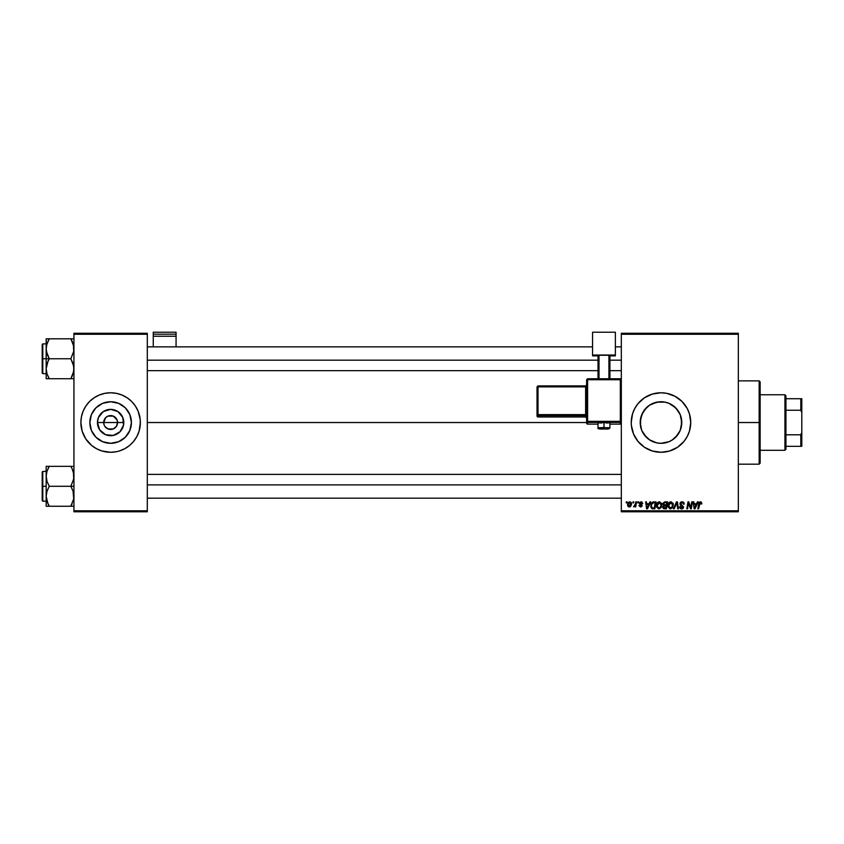 <?xml version="1.0" encoding="UTF-8"?>
<svg xmlns="http://www.w3.org/2000/svg" width="844" height="844" viewBox="0 0 844 844"><rect width="100%" height="100%" fill="white"/><g stroke="black" fill="none" stroke-linecap="round" stroke-linejoin="round"><path stroke-width="1.27" d="M104.213 425.186L103.685 422.527A6.942 6.942 0 0 0 110.627 429.469A6.942 6.942 0 0 0 117.569 422.527L123.794 422.527A13.166 13.166 0 0 1 110.627 435.694A13.166 13.166 0 0 1 97.45 422.527L117.569 422.527A6.942 6.942 0 0 1 110.627 429.469A6.942 6.942 0 0 1 103.685 422.527L105.711 417.622L107.969 416.113L111.978 415.723L114.478 416.757L117.042 419.869L117.569 422.527L116.398 426.389L117.042 425.186M109.266 429.332L106.766 428.298L104.856 426.389L107.969 428.942L113.275 428.942L110.627 429.469M131.411 422.527A20.783 20.783 0 0 1 110.627 443.311A20.783 20.783 0 0 1 89.844 422.527L91.416 414.573L95.931 407.831L102.673 403.327L110.627 401.744L118.582 403.327L125.323 407.831L129.828 414.573L131.411 422.527L129.828 430.482L125.323 437.224L118.582 441.728L110.627 443.311L102.673 441.728L95.931 437.224L91.416 430.482L89.844 422.527A20.783 20.783 0 0 1 110.627 401.744A20.783 20.783 0 0 1 131.411 422.527M80.876 422.559A29.751 29.751 0 0 0 89.57 443.543M89.612 443.585A29.751 29.751 0 0 0 101.966 450.991L110.627 452.278L116.43 451.709A29.751 29.751 0 0 0 119.236 451.002M102.008 451.002A29.751 29.751 0 0 0 104.825 451.709M116.43 451.709L119.257 451.002A29.751 29.751 0 0 0 131.632 443.585M131.685 443.543A29.751 29.751 0 0 0 136.855 436.559M119.257 451.002L124.648 448.765L129.501 445.526L133.616 441.401L136.865 436.548A29.751 29.751 0 0 0 140.368 422.559M138.11 433.911L136.865 436.548L139.091 431.168L140.368 422.527A29.751 29.751 0 0 1 110.627 452.278A29.751 29.751 0 0 1 80.876 422.527L82.153 431.168L85.888 439.059L91.753 445.526L96.596 448.765L101.987 451.002L99.244 450.01M681.393 418.571L681.414 426.368L681.773 422.527A20.783 20.783 0 0 1 660.989 443.311A20.783 20.783 0 0 1 640.206 422.527L640.596 426.558M679.652 431.685L680.275 430.282M680.211 430.419L681.192 427.402M640.585 426.494L641.63 430.102L640.206 422.527L641.788 414.573L646.293 407.831L649.437 405.247L656.927 402.145L665.04 402.145L668.944 403.327L675.685 407.831L680.19 414.573L681.773 422.527L680.19 430.482L675.685 437.224L671.982 440.167L677.563 435.071M675.01 437.878L676.023 436.886M664.133 443.079L669.598 441.444M652.391 441.454L654.047 442.119M644.415 435.082L650.017 440.178L646.293 437.224L641.788 430.482L640.596 426.579L640.585 418.561M645.966 436.886L646.979 437.888M641.63 430.102L642.305 431.643M631.238 422.559A29.751 29.751 0 0 0 631.375 425.418L633.506 433.911L637.99 441.401A29.751 29.751 0 0 0 669.609 451.002L677.51 447.267A29.751 29.751 0 0 0 690.74 422.527A29.751 29.751 0 0 1 660.989 452.278A29.751 29.751 0 0 1 631.238 422.527L631.375 425.439M631.386 425.471A29.751 29.751 0 0 0 631.808 428.309M631.818 428.351A29.751 29.751 0 0 0 637.98 441.391M669.64 450.991A29.751 29.751 0 0 0 677.51 447.267L683.988 441.401L687.227 436.548L689.453 431.168L690.74 422.527L689.453 413.898L687.227 408.507L682.026 401.491L675.01 396.29L666.792 393.346L660.989 392.776L652.349 394.064L644.457 397.788L637.99 403.654L634.751 408.507L632.515 413.898L631.238 422.527A29.751 29.751 0 0 1 660.989 392.776A29.751 29.751 0 0 1 690.74 422.527A29.751 29.751 0 0 0 669.64 394.064M147.31 422.527L586.612 422.527L147.31 422.527M116.398 426.389L113.275 428.942M645.639 436.548L644.542 435.24M648.941 439.471L647.285 438.163M651.673 441.117L650.492 440.473M660.145 443.3L657.866 443.079M656.178 442.752L655.26 442.509M662.951 443.216L661.844 443.3M667.931 442.119L665.8 442.752M674.683 438.163L673.037 439.471M671.497 440.462L670.326 441.096M677.447 435.219L676.35 436.527M642.316 413.402L643.35 411.534L640.564 418.666L640.206 422.527A20.783 20.783 0 0 1 660.989 401.744A20.783 20.783 0 0 1 681.773 422.527L681.414 418.698L681.393 426.484M621.321 511.781L738.331 511.781L738.331 510.789L621.321 510.789L621.321 334.277L738.331 334.277L738.331 510.789L738.331 333.285L621.321 333.285L738.331 333.285L738.331 334.277L621.321 334.277L621.321 333.285L621.321 510.789L738.331 510.789L738.331 511.781L621.321 511.781L621.321 510.789L621.321 511.781M637.906 501.863L637.737 502.855L638.475 502.855L638.634 501.863L637.906 501.863L638.634 501.863L637.906 501.863L637.737 502.855L638.475 502.855L638.634 501.863L638.475 502.855L637.737 502.855L637.906 501.863M633.042 501.863L632.873 502.855L633.612 502.855L633.76 501.863L633.042 501.863L633.76 501.863L633.042 501.863L632.873 502.855L633.612 502.855L633.76 501.863L633.612 502.855L632.873 502.855L633.042 501.863M659.417 501.769C657.381 502.254 656.379 503.594 656.389 505.799L658.784 508.89L660.852 507.845L661.801 504.775L659.417 501.769L656.948 503.457L656.505 506.885L658.647 508.89L661.295 507.16L661.664 503.71L659.544 501.779M649.933 501.863L649.078 503.752L646.609 503.752L646.377 501.863L645.66 501.863L646.609 508.805L647.485 508.805L650.713 501.863L649.933 501.863L650.713 501.863L649.933 501.863L649.078 503.752L646.609 503.752L646.377 501.863L645.66 501.863L646.609 508.805L647.485 508.805L650.713 501.863L647.485 508.805L646.609 508.805L645.66 501.863L646.377 501.863M664.787 501.863L662.93 503.224L663.658 505.419L662.751 507.603L663.658 508.689L666.391 508.805L667.572 501.863L664.787 501.863L667.572 501.863L664.787 501.863L662.793 504.016L663.658 505.419L662.698 507.117L663.658 508.689L666.391 508.805L667.572 501.863L666.391 508.805L663.658 508.689L662.698 507.117L663.553 505.377M674.208 508.805L673.428 508.805L676.466 501.863L673.428 508.805L674.208 508.805L676.804 502.855L677.721 508.805L678.449 508.805L677.384 501.863L676.466 501.863L677.384 501.863L676.466 501.863L673.428 508.805L674.208 508.805L676.804 502.855L677.721 508.805L678.449 508.805L677.384 501.863L678.449 508.805L677.721 508.805M701.828 503.298L700.984 501.863L699.18 502.38L697.851 508.805L698.579 508.805L699.634 503.024L700.805 502.718L701.037 504.026L701.828 503.298L700.404 501.769L698.705 503.71L697.851 508.805L698.579 508.805L699.412 503.889L700.362 502.581L701.037 504.026L701.765 503.931L701.037 504.026L700.246 502.591L698.579 508.805L697.851 508.805L698.705 503.71M688.25 504.733L687.554 508.805L686.816 508.805L687.987 501.863L688.757 501.863L690.751 507.74L691.721 501.863L690.751 507.74L688.757 501.863L687.987 501.863L686.816 508.805L687.554 508.805L688.514 502.908L690.497 508.805L691.268 508.805L692.449 501.863L691.721 501.863L692.449 501.863L691.721 501.863L690.751 507.74L688.757 501.863L687.987 501.863L686.816 508.805L687.554 508.805L688.514 502.908L690.497 508.805L691.268 508.805L692.449 501.863L691.268 508.805L690.497 508.805M637.99 441.401L644.457 447.267L652.349 451.002L660.989 452.278L669.619 451.002M697.439 501.863L696.585 503.752L694.127 503.752L693.895 501.863L693.167 501.863L694.116 508.805L695.002 508.805L698.22 501.863L697.439 501.863L698.22 501.863L697.439 501.863L696.585 503.752L694.127 503.752L693.895 501.863L693.167 501.863L694.116 508.805L695.002 508.805L698.22 501.863L695.002 508.805L694.116 508.805L693.167 501.863L693.895 501.863M682.1 501.769L680.559 502.317L679.926 503.604L680.359 505.134L682.785 506.917L681.477 508.077L679.557 506.727L679.874 508.025L681.182 508.869L682.975 508.415L683.513 506.822L680.823 504.353L680.749 503.246L682.416 502.613L684.241 504.121L683.745 502.402L682.1 501.769L679.916 503.805L682.807 507.096L681.604 508.077L680.275 506.653L679.557 506.885L681.583 508.89L683.524 507.054L680.644 503.741L682.047 502.581L684.241 504.121L682.1 501.769M670.948 501.769C668.923 502.254 667.91 503.594 667.931 505.799L670.326 508.89L672.383 507.845L673.333 504.775L670.948 501.769L668.49 503.457L668.047 506.885L670.052 508.879L672.626 507.508L673.206 503.71L671.086 501.779M642.78 503.478L641.735 501.863L639.488 502.623L639.552 503.952L641.408 505.82L640.564 506.368L639.71 505.377L639.024 505.778L640.628 507.001L641.82 506.495L642.126 505.303L640.142 502.845L641.282 502.423L642.052 503.668L642.78 503.478L641.05 501.769L639.351 503.235L641.356 505.261L640.67 506.368L638.992 505.461L640.628 507.001L642.147 505.567L640.068 503.172L641.018 502.402L642.052 503.435M652.992 501.98L653.973 501.863L652.096 502.465L650.988 504.206L650.872 507.212L652.043 508.637L654.86 508.805L656.031 501.863L652.855 502.022L650.713 505.957L652.243 508.71L654.86 508.805L656.031 501.863L654.86 508.805L652.349 508.742M629.793 501.769L628.326 502.475L627.567 504.353L627.736 505.999L629.033 506.991L630.732 506.284L631.481 504.332L631.09 502.38L629.793 501.769L627.546 504.891L629.223 507.001L631.512 503.784L629.793 501.769M635.817 501.863L635.099 505.239L633.496 506.811L635.152 505.862L634.973 506.906L635.701 506.906L636.555 501.863L635.817 501.863L636.555 501.863L635.817 501.863L635.458 503.879L633.496 506.811L635.152 505.862L634.973 506.906L635.701 506.906L636.555 501.863L635.701 506.906L634.973 506.906M626.364 501.863L626.206 502.855L626.944 502.855L627.092 501.863L626.364 501.863L627.092 501.863L626.364 501.863L626.206 502.855L626.944 502.855L627.092 501.863L626.944 502.855L626.206 502.855L626.364 501.863M680.275 414.773L681.192 417.653M678.46 411.271L679.652 413.381M676.023 408.179L677.447 409.836M673.037 405.595L674.683 406.892M669.598 403.611L671.497 404.592M665.81 402.314L667.931 402.936M661.833 401.765L664.122 401.976M657.856 401.976L660.156 401.765M654.037 402.936L656.178 402.314M650.492 404.582L652.391 403.601M647.285 406.892L648.952 405.584M644.552 409.804L645.966 408.158M117.569 422.527L103.685 422.527A6.942 6.942 0 0 1 110.627 415.586A6.942 6.942 0 0 1 117.569 422.527A6.942 6.942 0 0 0 110.627 415.586A6.942 6.942 0 0 0 103.685 422.527L97.45 422.527L98.453 417.485L103.306 411.577L110.627 409.361L117.938 411.577L122.791 417.485L123.54 425.102L119.932 431.843L113.191 435.441L105.584 434.692L99.676 429.849L97.45 422.527A13.166 13.166 0 0 1 110.627 409.361A13.166 13.166 0 0 1 123.794 422.527L117.569 422.527M73.934 511.781L147.31 511.781L147.31 510.789L73.934 510.789L73.934 334.277L147.31 334.277L147.31 510.789L147.31 333.285L73.934 333.285L147.31 333.285L147.31 334.277L73.934 334.277L73.934 333.285L73.934 510.789L147.31 510.789L147.31 511.781L73.934 511.781L73.934 510.789L73.934 511.781M140.231 425.439L140.231 419.616L138.11 411.144L135.357 405.996L131.664 401.491L127.149 397.788L122.011 395.045L116.43 393.346L110.627 392.776L104.825 393.346L99.244 395.045L94.095 397.788L89.591 401.491L85.888 405.996L83.134 411.144L81.446 416.725L80.876 422.527A29.751 29.751 0 0 1 110.627 392.776A29.751 29.751 0 0 1 140.368 422.527A29.751 29.751 0 0 0 136.865 408.507M669.609 394.053A29.751 29.751 0 0 0 631.238 422.527M672.373 395.045L671.486 394.697M649.606 450.01L650.239 450.263M672.531 439.808L668.944 441.728L660.989 443.311L656.927 442.91L649.437 439.808M649.479 405.215L644.436 409.962M646.989 407.156L645.649 408.496M659.058 401.828L651.695 403.938M670.315 403.959L666.739 402.556M677.563 409.994L672.51 405.236M676.35 408.538L675.01 407.188M681.372 418.497L680.211 414.636M680.359 414.984L678.639 411.566M136.855 408.507A29.751 29.751 0 0 0 131.685 401.512M131.632 401.47A29.751 29.751 0 0 0 119.278 394.064L122.011 395.045M119.236 394.053A29.751 29.751 0 0 0 116.43 393.346M104.825 393.346A29.751 29.751 0 0 0 102.008 394.053M101.966 394.064A29.751 29.751 0 0 0 89.612 401.47M89.57 401.512A29.751 29.751 0 0 0 80.876 422.506L81.013 419.616M139.091 413.898L138.11 411.144M91.753 399.528L91.089 400.088M84.389 408.507L83.134 411.144M82.153 431.168L83.134 433.911M129.501 445.526L130.155 444.967M122.169 405.247L118.582 403.327M93.346 410.986L91.416 414.573M99.075 439.808L102.673 441.728M127.908 434.08L129.828 430.482M104.856 418.677L104.213 419.869M117.042 419.869L113.275 416.113L107.969 416.113M111.978 415.723L110.627 415.586M689.559 506.189L688.599 503.256M694.475 506.316L694.654 508.046L695.234 506.622L694.654 508.046L694.475 506.316L694.58 507.17M695.234 506.622L696.194 504.564L694.222 504.564L696.194 504.564L694.654 508.046M701.037 504.026L700.362 502.581L699.412 503.889L700.362 502.581L701.037 504.026M699.001 502.686L699.381 502.148M684.241 504.121L683.524 504.206M682.237 502.591L683.534 503.984L683.239 503.024M680.654 503.573L680.929 504.459M681.836 505.028L683.513 507.233M683.492 507.423L683.112 508.267M682.669 508.637L681.773 508.89M681.182 508.869L679.568 507.086M679.557 506.885L680.275 506.653M680.275 506.811L681.604 508.077L680.296 507.075M681.604 508.077L682.807 507.096L681.604 508.077L682.807 507.096L681.92 506.094M682.785 507.307L681.287 505.746L682.807 507.096M680.285 502.623L681.076 501.969M677.046 504.67L676.804 502.855L676.223 504.258L676.804 502.855M673.016 503.214L673.301 504.237M668.047 506.885L667.952 506.358M668.332 503.773L668.659 503.161M669.092 502.602L669.63 502.169M671.518 507.613L670.157 508.067L672.024 507.033L670.347 508.077L671.813 507.307L672.615 504.733L670.379 502.676M669.292 507.655L668.701 506.495M669.313 503.551L668.944 504.269L670.368 502.676L671.792 502.876L670.906 502.581L668.659 505.598L670.347 508.077L669.609 507.888M672.415 506.21L672.024 507.033M672.52 503.973L672.615 504.733M664.618 508.805L663.658 508.689M662.698 507.117L663.658 505.419L662.804 503.815M664.144 507.972L663.416 507.086L664.144 507.972L665.8 507.993L663.416 507.086L663.943 506.02L663.416 507.086M664.988 505.83L666.169 505.83L665.8 507.993L666.169 505.83L663.817 506.115M663.584 504.49L663.532 503.773L664.777 505.018L666.306 505.018L666.697 502.676L665.346 502.676L666.697 502.676L666.306 505.018L663.574 504.459M664.639 502.707L663.511 504.037L664.777 505.018M663.532 503.773L663.911 503.056M642.052 503.668L641.018 502.402L640.068 503.172L642.136 505.704M641.429 502.475L640.068 503.172L640.912 504.09L640.258 503.657M640.09 503.003L640.227 503.615M638.992 505.461L639.731 505.567M639.71 505.377L640.67 506.368L641.356 505.261L639.351 503.235M640.427 506.347L641.356 505.261L639.773 504.206M640.564 506.368L641.356 505.261L640.216 504.512M641.419 505.672L640.67 506.368L641.419 505.672L640.67 506.368L641.419 505.672L640.754 504.817M641.946 502.982L641.292 502.433M646.968 506.316L647.148 508.046L647.728 506.622L647.148 508.046L646.968 506.316L647.074 507.17M647.728 506.622L648.688 504.564L646.715 504.564L648.688 504.564L647.148 508.046M653.129 508.805L652.243 508.71M651.853 508.552L650.924 507.392M650.988 504.206L651.22 503.657M652.855 502.022L653.973 501.863M652.306 507.877L653.214 507.993L652.064 507.74L651.431 505.999C651.389 503.963 652.317 502.845 654.237 502.676L655.166 502.676L654.258 507.993L652.982 507.982M652.064 507.74L651.515 506.822M651.758 504.269L653.689 502.697M653.615 502.707L652.887 502.897M652.486 503.172L651.969 503.815M661.485 503.214L661.77 504.237M661.591 506.389L661.728 505.735M656.505 506.885L656.421 506.358M656.432 505.081L656.569 504.417M656.801 503.773L657.128 503.161M657.56 502.602L658.098 502.169M660.282 507.307L658.805 508.077L660.282 507.307L658.805 508.077L657.107 505.872L659.364 502.581L661.063 505.081L660.282 507.307L659.027 508.067M657.761 507.655L657.159 506.495M660.873 506.21L660.483 507.033M631.28 502.697L631.491 503.414M630.257 506.706L629.36 506.991M629.223 507.001L628.632 506.896M628.601 506.062L628.284 504.49L629.455 506.347L628.263 504.891L629.782 502.402L630.784 503.857L629.255 506.368M628.411 503.879L628.812 503.003M630.605 505.039L630.13 505.946M629.993 506.073L629.36 506.358M630.763 504.269L629.782 502.402M629.065 502.707L629.592 502.423M633.496 506.811L634.298 506.168M664.312 504.986L663.701 504.691M654.237 502.676L655.166 502.676L654.258 507.993L653.214 507.993M658.805 508.077L658.067 507.888M630.025 502.433L630.7 503.161M630.784 503.857L630.7 504.659M759.157 422.527L760.149 422.527L760.149 381.868L760.149 463.187L760.149 422.527L759.157 422.527L759.157 380.876L759.157 422.527L738.331 422.527L759.157 422.527L759.157 464.179L759.157 422.527M681.414 418.698L681.414 426.368M46.399 351.41L46.167 358.763L49.258 358.763L47.032 353.942L46.167 348.783L47.021 343.666L49.258 338.803L70.843 338.803L73.702 346.167L73.713 351.368L70.843 358.763L49.258 358.763L46.399 351.41M42.2 372.774L42.2 344.489L42.2 358.763L42.791 358.763L42.791 343.888L42.791 358.763L46.167 358.763L46.167 368.744L47.021 363.616L49.258 358.763L70.843 358.763L73.702 366.127L73.713 371.328L70.843 378.724L49.258 378.724L47.032 373.903L46.167 368.744L46.167 378.724L73.934 378.724L70.843 378.724L73.069 373.892L70.843 378.724L73.069 373.892L73.934 368.744L73.059 363.585L70.843 358.763L73.713 351.368L73.417 344.837M46.167 343.888L42.791 343.888L42.791 373.639L42.2 373.048M46.293 370.664L46.388 371.349M46.684 372.7L46.167 368.744L46.167 378.724M47.918 376.15L49.258 378.724L48.013 378.724L49.258 378.724L47.021 373.871M73.396 372.774L73.692 371.423M73.808 346.863L73.713 346.209M72.173 341.377L73.059 343.635M71.413 339.837L70.843 338.803L73.934 338.803L49.258 338.803L47.032 343.645M46.705 344.753L49.258 338.803L46.167 338.803L46.167 358.763L42.791 358.763L42.791 373.639L42.791 358.763L42.2 358.763L42.2 344.489L42.791 343.888M42.2 358.763L42.2 373.048L42.2 358.763M47.032 378.724L49.258 378.724L48.013 376.35M48.013 361.148L49.258 358.763L46.167 358.763L46.167 368.744L48.013 361.148M48.076 341.039L49.258 338.803L46.167 338.803L46.399 346.167M47.032 338.803L46.388 338.803M48.013 338.803L49.258 338.803L47.032 343.635M70.843 338.803L72.173 341.366L70.843 338.803M73.069 338.803L73.713 338.803M73.375 344.69L73.069 343.666L73.375 344.69M147.31 360.166L598.016 360.166L147.31 360.166M609.917 360.166L621.321 360.166L609.917 360.166M73.396 344.753L73.692 346.114M46.705 372.774L46.399 371.371M72.088 378.724L70.843 378.724L72.088 376.35M46.715 344.69L47.021 343.666M46.293 346.863L46.388 346.209M73.375 372.837L73.069 373.871M73.808 370.664L73.713 371.328M621.321 484.889L147.31 484.889L621.321 484.889M73.702 493.645L73.713 498.857L70.843 506.252L73.713 498.857L73.059 491.113L73.702 493.645M73.417 472.366L73.713 478.896L70.843 486.292L73.934 486.292L70.843 486.292L73.059 491.113L70.843 486.292L49.258 486.292L47.032 481.47L46.167 476.311L47.021 471.184L49.258 466.331L47.032 471.174L49.258 466.331L46.167 466.331L46.167 486.292L42.791 486.292L42.791 501.167L42.791 486.292L42.2 486.292L42.2 500.566L42.2 472.007L42.791 471.416L42.791 501.167L42.2 500.566M46.293 498.192L46.388 498.857M46.684 500.218L47.021 501.399M47.918 503.678L46.167 496.272L47.021 491.145L49.258 486.292L70.843 486.292L73.713 478.896L73.702 473.684L72.088 468.705L73.069 471.184M73.396 500.302L73.692 498.941M73.808 474.391L73.713 473.727M72.173 468.895L70.843 466.331L49.258 466.331L70.843 466.331L72.088 468.705L70.843 466.331L72.088 466.331L70.843 466.331L72.088 468.705M46.705 472.281L46.399 473.684M73.934 466.331L73.069 466.331M72.025 504.016L70.843 506.252L72.088 506.252L70.843 506.252L72.088 503.868L70.843 506.252L49.258 506.252L47.032 501.431L46.167 496.272L46.167 506.252L73.713 506.252M42.2 500.292L42.2 486.292L46.167 486.292L46.167 496.272L47.021 491.145L49.258 486.292L47.032 481.47L46.167 475.773M42.791 486.292L42.791 471.416L42.791 486.292M42.2 486.292L42.2 472.007L42.2 486.292M46.167 476.311L47.021 471.184L49.258 466.331L46.167 466.331L46.167 506.252M47.032 466.331L48.013 466.331L47.032 466.331M47.032 506.252L49.258 506.252L48.013 506.252L49.258 506.252L47.929 503.689L48.688 505.218M73.059 501.431L73.375 500.365M48.013 466.331L49.258 466.331L48.013 468.705M73.396 472.281L73.692 473.642M46.705 500.302L46.399 498.888M46.293 474.391L46.388 473.706M46.715 472.218L47.021 471.184M72.088 506.252L73.069 506.252M73.808 498.192L73.713 498.857M784.941 394.76L785.933 395.752L785.933 398.727L785.933 395.752L784.941 394.76L760.149 394.76L784.941 394.76L784.941 450.295L760.149 450.295L784.941 450.295L784.941 394.76M785.933 449.303L784.941 450.295L785.933 449.303L785.933 446.328L785.933 449.303M785.933 410.258L785.933 434.797L785.933 398.727L785.933 410.258L800.808 410.258L801.8 412.611L801.8 432.444L800.808 434.797L785.933 434.797L785.933 446.328L785.933 434.797L800.808 434.797L800.808 446.328L801.8 446.328L801.8 432.444L801.8 446.328L800.808 446.328L800.808 434.797L801.8 432.444L801.8 398.727L785.933 398.727L800.808 398.727L800.808 410.258L800.808 398.727L801.8 398.727L801.8 412.611L800.808 410.258L785.933 410.258M785.933 446.328L800.808 446.328L785.933 446.328M176.069 346.863L176.069 332.219L176.069 334.182L153.26 334.182L153.26 332.219L176.069 332.219L153.26 332.219L153.26 346.863L153.26 336.239L176.069 336.239L176.069 346.863M153.26 336.239L176.069 336.239L176.069 334.182L153.26 334.182L153.26 336.239M606.245 423.023L609.917 422.823L603.966 422.612L603.966 428.952L599.008 428.773L603.966 428.952L603.966 427.57L598.016 427.781L603.966 427.57L603.966 422.612L598.016 422.823L601.688 423.023M587.603 379.726L620.329 379.726L620.329 378.766L587.603 378.766L587.603 379.726L587.603 378.766L586.612 379.758L587.603 379.726L587.603 378.766L586.612 379.758L586.612 421.378L587.603 421.346L587.603 379.726L586.612 379.758L586.612 423.129A0.992 0.992 0 0 0 587.603 424.121L587.603 422.369L620.329 422.369L620.329 424.121L609.917 424.121L620.329 424.121A0.992 0.992 -0 0 0 621.321 423.129L621.321 379.758L620.329 379.726L620.329 421.346L587.603 421.346L587.603 379.726L620.329 379.726L620.329 421.346L586.612 421.378L586.612 423.129L587.603 424.121L587.603 422.369A0.992 0.992 180 0 1 586.612 421.378L587.603 422.369L587.603 421.346L587.603 422.369L620.329 422.369L620.329 424.121L620.329 423.171M615.371 355.018L615.371 355.862L609.917 355.862L615.371 355.862L615.371 332.219L592.562 332.219L592.562 355.018L615.371 355.018L592.562 355.018L592.562 355.862L592.562 332.219L615.371 332.219L615.371 355.018M598.016 355.862L592.562 355.862L598.016 355.862M609.917 355.261L598.016 355.261L598.016 378.766L598.016 355.261L608.925 355.229L608.925 378.766L608.925 355.229L609.917 355.261L609.917 378.766L609.917 355.261M599.008 378.766L599.008 355.229L599.008 378.766M598.016 424.121L587.603 424.121A0.992 0.992 180 0 1 586.612 423.129M603.966 422.612L598.016 422.823L598.016 427.781C597.415 428.836 599.398 429.227 603.966 428.952C607.838 429.279 609.822 428.889 609.917 427.781L603.966 427.57L609.917 427.781L609.917 422.823L603.966 422.612M538.018 386.868L585.62 386.868L585.62 414.615L586.612 414.583L585.62 414.615L585.62 415.649A0.992 0.992 180 0 1 586.612 416.641A0.992 0.992 -0 0 0 585.62 415.649L585.62 414.615L538.018 414.615L538.018 415.649L538.018 414.615L537.027 414.657L538.018 415.649A0.992 0.992 180 0 1 537.027 414.657L537.027 415.986A0.992 0.992 0 0 0 538.018 416.978L538.018 415.649L585.62 415.649L585.62 416.978A0.992 0.992 180 0 1 586.612 417.97A0.992 0.992 -0 0 0 585.62 416.978L538.018 416.978L538.018 415.649L585.62 415.649L585.62 416.978L538.018 416.978L537.027 415.986L537.027 414.657L538.018 414.615L538.018 386.868L585.62 386.868L585.62 414.615L538.018 414.615L538.018 386.868L537.027 386.9L537.027 414.657L537.027 386.9L538.018 386.868L538.018 385.919L537.027 386.9L538.018 385.908L538.018 386.868L538.018 385.919L585.62 385.919A0.992 0.992 -0 0 0 586.612 384.927L585.62 385.908L538.018 385.908M585.62 386.868L585.62 385.908L585.62 386.868L586.612 386.837L585.62 386.868M621.321 423.129L620.329 424.121L621.321 423.129L621.321 421.378A0.992 0.992 180 0 1 620.329 422.369L620.329 421.346L620.329 422.369A0.992 0.992 0 0 0 621.321 421.378L620.329 421.346L621.321 421.378L621.321 379.758L620.329 378.766L620.329 379.726L621.321 379.758L620.329 378.766L587.603 378.766M738.331 380.876L759.157 380.876L760.149 381.868M738.331 464.179L759.157 464.179L760.149 463.187M46.167 373.639L42.791 373.639M147.31 346.863L592.562 346.863M615.371 346.863L621.321 346.863M147.31 370.664L598.016 370.664M609.917 370.664L621.321 370.664M621.321 498.192L147.31 498.192M621.321 474.391L147.31 474.391M46.167 501.167L42.791 501.167M46.167 471.416L42.791 471.416M586.612 417.97L585.62 416.978L538.018 416.978L537.027 415.986M620.329 424.121L609.917 424.121"/></g></svg>
